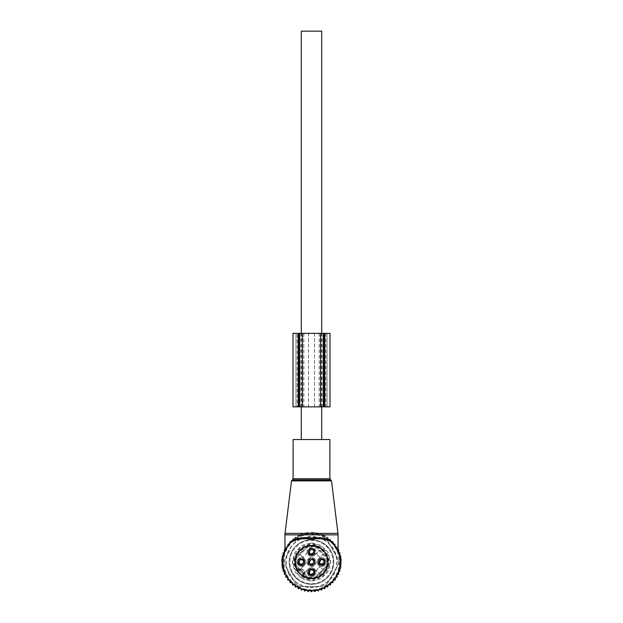 <?xml version="1.0" encoding="UTF-8"?>
<svg xmlns="http://www.w3.org/2000/svg" width="623" height="623" viewBox="0 0 623 623"><rect width="100%" height="100%" fill="white"/><g stroke="black" fill="none" stroke-linecap="round" stroke-linejoin="round"><path stroke-width="0.47" stroke-dasharray="3.12 2.34" d="M329.879 439.526L293.122 439.526M286.198 562.039A25.302 25.302 0 0 0 311.5 587.341A25.302 25.302 0 0 0 336.802 562.039A25.302 25.302 0 0 0 311.5 536.738A25.302 25.302 0 0 0 286.198 562.039M282.912 562.039A28.588 28.588 0 0 0 311.5 590.627A28.588 28.588 0 0 0 340.088 562.039A28.588 28.588 0 0 0 311.5 533.452A28.588 28.588 0 0 0 282.912 562.039M332.962 542.431L323.205 534.861L318.781 533.366C313.93 532.05 309.07 532.05 304.219 533.366L299.795 534.861L284.952 534.861M288.208 544.868C285.132 549.696 283.909 553.972 286.074 548.575C288.145 543.42 292.717 538.848 299.795 534.861L299.756 535.975C292.654 539.798 288.067 544.183 285.996 549.128L289.968 543.24M338.125 551.643L337.355 549.509M333.04 543.248L323.244 535.975L318.805 534.402C313.937 533.14 309.063 533.14 304.195 534.402L299.756 535.975M337.487 550.132L338.11 551.596M304.195 534.402L304.219 533.366L285.046 533.366M318.805 534.402L318.781 533.366L337.954 533.366M323.244 535.975L323.205 534.861L338.048 534.861M314.662 546.426A15.925 15.925 0 0 0 308.338 546.426L295.886 558.878L295.138 558.473L307.933 545.678L295.138 558.473L295.886 558.878A15.925 15.925 0 0 0 295.886 565.201L308.338 577.646A15.925 15.925 0 0 0 314.662 577.646L327.114 565.201A15.925 15.925 0 0 0 327.114 558.878L314.662 546.426A15.925 15.925 0 0 0 308.338 546.426L307.933 545.678A16.743 16.743 0 0 0 295.138 565.606L295.886 565.201L308.338 577.646L307.933 578.401L308.338 577.646A15.925 15.925 0 0 0 314.662 577.646L315.067 578.401L327.862 565.606L327.114 565.201A15.925 15.925 0 0 0 327.114 558.878L327.862 558.473L315.067 545.678L327.862 558.473L327.114 558.878L314.662 546.426A15.925 15.925 0 0 0 308.338 546.426L307.933 545.678A16.743 16.743 0 0 1 315.067 545.678L314.662 546.426L315.067 545.678A16.743 16.743 0 0 1 326.195 554.011A16.743 16.743 0 0 0 315.588 545.803L313.766 544.05A3.271 3.271 0 0 0 309.234 544.05L307.412 545.803A16.743 16.743 0 0 0 295.263 557.951L293.511 559.765A3.271 3.271 0 0 0 293.511 564.306L295.263 566.12A16.743 16.743 0 0 0 327.862 565.606A16.743 16.743 0 0 0 301.75 548.427L303.44 550.117A14.391 14.391 0 0 0 299.577 553.972L304.468 558.862A4.493 4.493 0 0 1 304.468 565.217A4.493 4.493 0 0 0 304.468 558.862C301.127 555.124 294.695 559.921 297.35 564.189C299.383 566.883 301.758 567.226 304.468 565.217L297.887 571.789A16.743 16.743 0 0 0 325.113 571.789A16.743 16.743 0 0 0 307.933 545.678A16.743 16.743 0 0 0 297.887 571.789L304.468 565.217A4.493 4.493 0 0 0 304.468 558.862L297.887 552.282A16.743 16.743 0 0 0 315.067 578.401A16.743 16.743 0 0 0 326.195 554.011A16.743 16.743 0 0 1 327.737 557.951L329.489 559.765L327.737 557.951L328.243 562.039L327.737 566.12L329.489 564.306A3.271 3.271 0 0 0 329.489 559.765A3.271 3.271 0 0 1 329.489 564.306L327.737 566.12A16.743 16.743 0 0 1 315.588 578.276L312.536 578.751L313.969 579.834A17.966 17.966 0 0 0 329.294 564.508M299.577 570.1A14.391 14.391 0 0 0 303.44 573.962L308.323 569.072L303.44 573.962M314.677 569.072L321.25 575.652L314.677 569.072A4.493 4.493 0 0 0 308.323 569.072C304.585 572.412 309.382 578.845 313.657 576.189C316.344 574.157 316.686 571.782 314.677 569.072L316.219 570.613A0.405 0.405 0 0 0 316.912 570.364A3.271 3.271 0 0 1 319.825 567.452A0.405 0.405 0 0 0 320.074 566.759A0.405 0.405 0 0 1 319.825 567.452A3.271 3.271 0 0 0 316.912 570.364A0.405 0.405 0 0 1 316.219 570.613L314.677 569.072A4.493 4.493 0 0 0 308.323 569.072A4.493 4.493 0 0 1 314.677 569.072A4.493 4.493 0 0 0 308.323 569.072L305.434 571.961A12.25 12.25 0 0 0 303.822 573.954L305.13 572.28A12.25 12.25 0 0 1 305.434 571.961L308.323 569.072M319.56 573.962A14.391 14.391 0 0 0 323.423 570.1L318.532 565.217L323.423 570.1M323.423 553.972L318.532 558.862A4.493 4.493 0 0 0 318.532 565.217C321.873 568.955 328.305 564.158 325.65 559.882C323.617 557.196 321.242 556.853 318.532 558.862L320.074 557.32A0.405 0.405 0 0 0 319.825 556.627A3.271 3.271 0 0 1 316.912 553.707A0.405 0.405 0 0 0 316.219 553.465A0.405 0.405 0 0 1 316.912 553.707A3.271 3.271 0 0 0 319.825 556.627A0.405 0.405 0 0 1 320.074 557.32L318.532 558.862A4.493 4.493 0 0 0 318.532 565.217A4.493 4.493 0 0 1 318.532 558.862L323.423 553.972A14.391 14.391 0 0 0 319.56 550.117L314.677 555.007L319.56 550.117M313.657 555.771A4.493 4.493 0 0 0 315.098 549.136A4.493 4.493 0 0 0 309.343 547.89A4.493 4.493 0 0 0 308.323 555.007A4.493 4.493 0 0 0 314.677 555.007A4.493 4.493 0 0 1 308.323 555.007L306.781 553.465A0.405 0.405 0 0 0 306.088 553.707A3.271 3.271 0 0 1 303.175 556.627A0.405 0.405 0 0 0 302.926 557.32A0.405 0.405 0 0 1 303.175 556.627A3.271 3.271 0 0 0 306.088 553.707A0.405 0.405 0 0 1 306.781 553.465L308.323 555.007A4.493 4.493 0 0 0 313.657 555.771M303.44 550.117L301.75 548.427A16.743 16.743 0 0 0 297.887 552.282L299.577 553.972M309.343 558.099A4.493 4.493 0 0 0 307.56 564.189A4.493 4.493 0 0 0 313.657 565.98A4.493 4.493 0 0 0 315.44 559.882A4.493 4.493 0 0 0 309.343 558.099A4.493 4.493 0 0 0 307.56 564.189A4.493 4.493 0 0 0 313.657 565.98A4.493 4.493 0 0 0 315.44 559.882A4.493 4.493 0 0 0 309.343 558.099M305.145 559.937A4.392 4.392 0 0 0 299.188 558.185A4.392 4.392 0 0 0 297.436 564.142A4.392 4.392 0 0 0 303.393 565.894A4.392 4.392 0 0 0 305.145 559.937M309.397 568.394A4.392 4.392 0 0 0 307.645 574.351A4.392 4.392 0 0 0 313.603 576.104A4.392 4.392 0 0 0 315.355 570.146A4.392 4.392 0 0 0 309.397 568.394M317.855 564.142A4.392 4.392 0 0 0 323.812 565.894A4.392 4.392 0 0 0 325.564 559.937A4.392 4.392 0 0 0 319.607 558.185A4.392 4.392 0 0 0 317.855 564.142M313.603 555.685A4.392 4.392 0 0 0 315.355 549.727A4.392 4.392 0 0 0 309.397 547.975A4.392 4.392 0 0 0 307.645 553.933A4.392 4.392 0 0 0 313.603 555.685M309.397 558.185A4.392 4.392 0 0 0 307.645 564.142A4.392 4.392 0 0 0 313.603 565.894A4.392 4.392 0 0 0 315.355 559.937A4.392 4.392 0 0 0 309.397 558.185M298.191 563.729A3.536 3.536 0 0 0 302.98 565.139A3.536 3.536 0 0 0 304.39 560.342A3.536 3.536 0 0 0 299.601 558.94A3.536 3.536 0 0 0 298.191 563.729A3.536 3.536 0 0 0 302.98 565.139A3.536 3.536 0 0 0 304.39 560.342A3.536 3.536 0 0 0 299.601 558.94A3.536 3.536 0 0 0 298.191 563.729M313.19 575.348A3.536 3.536 0 0 0 314.599 570.551A3.536 3.536 0 0 0 309.81 569.149A3.536 3.536 0 0 0 308.401 573.939A3.536 3.536 0 0 0 313.19 575.348A3.536 3.536 0 0 0 314.599 570.551A3.536 3.536 0 0 0 309.81 569.149A3.536 3.536 0 0 0 308.401 573.939A3.536 3.536 0 0 0 313.19 575.348M324.809 560.342A3.536 3.536 0 0 0 320.02 558.94A3.536 3.536 0 0 0 318.61 563.729A3.536 3.536 0 0 0 323.399 565.139A3.536 3.536 0 0 0 324.809 560.342A3.536 3.536 0 0 0 320.02 558.94A3.536 3.536 0 0 0 318.61 563.729A3.536 3.536 0 0 0 323.399 565.139A3.536 3.536 0 0 0 324.809 560.342M309.81 548.731A3.536 3.536 0 0 0 308.401 553.52A3.536 3.536 0 0 0 313.19 554.929A3.536 3.536 0 0 0 314.599 550.132A3.536 3.536 0 0 0 309.81 548.731A3.536 3.536 0 0 0 308.401 553.52A3.536 3.536 0 0 0 313.19 554.929A3.536 3.536 0 0 0 314.599 550.132A3.536 3.536 0 0 0 309.81 548.731M309.81 558.94A3.536 3.536 0 0 0 308.401 563.729A3.536 3.536 0 0 0 313.19 565.139A3.536 3.536 0 0 0 314.599 560.342A3.536 3.536 0 0 0 309.81 558.94A3.536 3.536 0 0 0 308.401 563.729A3.536 3.536 0 0 0 313.19 565.139A3.536 3.536 0 0 0 314.599 560.342A3.536 3.536 0 0 0 309.81 558.94M308.338 546.426L295.886 558.878A15.925 15.925 0 0 0 295.886 565.201L295.138 565.606A16.743 16.743 0 0 0 307.412 578.276L312.536 578.751M304.25 560.42A3.372 3.372 0 0 0 299.679 559.08A3.372 3.372 0 0 0 298.331 563.651A3.372 3.372 0 0 0 302.903 564.999A3.372 3.372 0 0 0 304.25 560.42M327.114 565.201L327.862 565.606L315.067 578.401L314.662 577.646L327.114 565.201A15.925 15.925 0 0 0 327.114 558.878M309.888 569.29A3.372 3.372 0 0 0 308.541 573.861A3.372 3.372 0 0 0 313.112 575.208A3.372 3.372 0 0 0 314.459 570.629A3.372 3.372 0 0 0 309.888 569.29M318.75 563.651A3.372 3.372 0 0 0 323.321 564.999A3.372 3.372 0 0 0 324.669 560.42A3.372 3.372 0 0 0 320.097 559.08A3.372 3.372 0 0 0 318.75 563.651M309.888 548.871A3.372 3.372 0 0 0 308.541 553.442A3.372 3.372 0 0 0 313.112 554.789A3.372 3.372 0 0 0 314.459 550.21A3.372 3.372 0 0 0 309.888 548.871M309.833 558.995A3.473 3.473 0 0 0 308.455 563.706A3.473 3.473 0 0 0 313.167 565.084A3.473 3.473 0 0 0 314.545 560.373A3.473 3.473 0 0 0 309.833 558.995A3.473 3.473 0 0 0 308.455 563.706A3.473 3.473 0 0 0 313.167 565.084A3.473 3.473 0 0 0 314.545 560.373A3.473 3.473 0 0 0 309.833 558.995M293.706 564.508L295.263 566.12L294.788 563.075L293.706 564.508A17.966 17.966 0 0 0 309.031 579.834L309.234 580.029A3.271 3.271 0 0 0 313.766 580.029L313.969 579.834M309.234 544.05A3.271 3.271 0 0 1 313.766 544.05L315.588 545.803L310.464 545.327L309.234 544.05L307.412 545.803L310.464 545.327M293.511 564.306A3.271 3.271 0 0 1 293.511 559.765L295.263 557.951L294.788 563.075M299.141 563.215A2.453 2.453 0 0 0 302.466 564.189A2.453 2.453 0 0 0 303.44 560.864A2.453 2.453 0 0 0 300.115 559.89A2.453 2.453 0 0 0 299.141 563.215A2.453 2.453 0 0 0 302.466 564.189A2.453 2.453 0 0 0 303.44 560.864A2.453 2.453 0 0 0 300.115 559.89A2.453 2.453 0 0 0 299.141 563.215M312.676 574.398A2.453 2.453 0 0 0 313.649 571.073A2.453 2.453 0 0 0 310.324 570.1A2.453 2.453 0 0 0 309.351 573.425A2.453 2.453 0 0 0 312.676 574.398A2.453 2.453 0 0 0 313.649 571.073A2.453 2.453 0 0 0 310.324 570.1A2.453 2.453 0 0 0 309.351 573.425A2.453 2.453 0 0 0 312.676 574.398M323.859 560.864A2.453 2.453 0 0 0 320.534 559.89A2.453 2.453 0 0 0 319.56 563.215A2.453 2.453 0 0 0 322.885 564.189A2.453 2.453 0 0 0 323.859 560.864A2.453 2.453 0 0 0 320.534 559.89A2.453 2.453 0 0 0 319.56 563.215A2.453 2.453 0 0 0 322.885 564.189A2.453 2.453 0 0 0 323.859 560.864M310.324 549.681A2.453 2.453 0 0 0 309.351 553.006A2.453 2.453 0 0 0 312.676 553.979A2.453 2.453 0 0 0 313.649 550.654A2.453 2.453 0 0 0 310.324 549.681A2.453 2.453 0 0 0 309.351 553.006A2.453 2.453 0 0 0 312.676 553.979A2.453 2.453 0 0 0 313.649 550.654A2.453 2.453 0 0 0 310.324 549.681M293.706 559.571A17.966 17.966 0 0 1 309.031 544.237M313.969 544.237A17.966 17.966 0 0 1 329.294 559.571M313.766 580.029A3.271 3.271 0 0 1 309.234 580.029L309.031 579.834M304.164 573.23A3.06 3.06 0 0 1 303.417 574.453L302.319 575.551A16.338 16.338 0 0 0 325.837 554.205A16.338 16.338 0 0 0 303.666 547.703A16.338 16.338 0 0 0 297.989 571.221L299.087 570.123A3.06 3.06 0 0 1 304.164 573.23M304.468 558.862L302.926 557.32L304.468 558.862A4.493 4.493 0 0 1 304.468 565.217L301.579 568.106A12.25 12.25 0 0 1 299.585 569.718L301.259 568.41A3.878 3.878 0 0 0 298.503 569.547L297.989 571.221L299.087 570.123A3.06 3.06 0 0 1 303.417 570.123A3.06 3.06 0 0 1 303.417 574.453L302.319 575.551A16.338 16.338 0 0 0 325.837 554.205A16.338 16.338 0 0 0 303.666 547.703A16.338 16.338 0 0 0 297.989 571.221L297.887 572.475A17.148 17.148 0 0 1 303.276 546.986A17.148 17.148 0 0 1 326.553 553.816A17.148 17.148 0 0 1 301.065 575.652L302.319 575.551A16.338 16.338 0 0 0 319.334 576.376M314.677 555.007L316.219 553.465L314.677 555.007A4.493 4.493 0 0 1 308.323 555.007M318.532 565.217L320.074 566.759L318.532 565.217A4.493 4.493 0 0 1 318.532 558.862M321.873 581.033A21.641 21.641 0 0 0 330.494 551.659A21.641 21.641 0 0 0 301.127 543.046A21.641 21.641 0 0 0 292.506 572.412A21.641 21.641 0 0 0 321.873 581.033A21.641 21.641 0 0 0 330.494 551.659A21.641 21.641 0 0 0 301.127 543.046A21.641 21.641 0 0 0 292.506 572.412A21.641 21.641 0 0 0 321.873 581.033M304.164 560.466A3.279 3.279 0 0 0 299.718 559.166A3.279 3.279 0 0 0 298.417 563.613A3.279 3.279 0 0 0 302.864 564.913A3.279 3.279 0 0 0 304.164 560.466M309.927 569.375A3.279 3.279 0 0 0 308.626 573.822A3.279 3.279 0 0 0 313.073 575.122A3.279 3.279 0 0 0 314.374 570.676A3.279 3.279 0 0 0 309.927 569.375M318.836 563.613A3.279 3.279 0 0 0 323.282 564.913A3.279 3.279 0 0 0 324.583 560.466A3.279 3.279 0 0 0 320.136 559.166A3.279 3.279 0 0 0 318.836 563.613M309.927 548.956A3.279 3.279 0 0 0 308.626 553.403A3.279 3.279 0 0 0 313.073 554.704A3.279 3.279 0 0 0 314.374 550.257A3.279 3.279 0 0 0 309.927 548.956M304.468 565.217L301.579 568.106A12.25 12.25 0 0 1 301.259 568.41M299.585 569.718A3.06 3.06 0 0 0 299.087 570.123A3.06 3.06 0 0 1 303.417 570.123A3.06 3.06 0 0 1 303.417 574.453L303.993 575.037L302.319 575.551M303.448 562.67A2.243 2.243 0 0 1 300.66 564.197A2.243 2.243 0 0 1 299.133 561.409A2.243 2.243 0 0 1 301.921 559.882A2.243 2.243 0 0 1 303.448 562.67A2.243 2.243 0 0 0 302.272 560.015A2.243 2.243 0 0 0 299.274 563.021A2.243 2.243 0 0 0 303.448 562.67M302.272 560.022C299.873 559.625 298.876 560.622 299.274 563.021L298.666 563.62L299.422 563.87A2.718 2.718 135 0 1 303.128 560.17L302.871 559.415A3.06 3.06 0 0 1 303.915 560.459L303.308 561.058L302.833 560.575L303.409 559.952L303.915 560.459A3.06 3.06 0 0 1 299.71 564.664A3.06 3.06 0 0 1 300.426 559.096A3.06 3.06 0 0 1 302.871 559.415L302.272 560.022L303.128 560.17M303.308 561.058C303.705 563.449 302.708 564.454 300.309 564.056L299.71 564.664L299.453 563.901A2.718 2.718 135 0 0 303.16 560.202M299.274 563.021L299.749 563.496A2.243 2.243 135 0 1 302.747 560.498M302.871 559.415L302.871 559.415C299.328 558.675 297.926 560.077 298.666 563.62M302.155 564.975A3.06 3.06 0 0 1 298.355 562.904A3.06 3.06 0 0 1 300.426 559.096A3.06 3.06 0 0 1 304.226 561.175A3.06 3.06 0 0 1 302.155 564.975A3.06 3.06 0 0 1 298.355 562.904A3.06 3.06 0 0 1 300.426 559.096A3.06 3.06 0 0 1 304.226 561.175A3.06 3.06 0 0 1 302.155 564.975A3.06 3.06 0 0 1 298.355 562.904A3.06 3.06 0 0 1 300.426 559.096A3.06 3.06 0 0 1 304.226 561.175A3.06 3.06 0 0 1 302.155 564.975M299.71 564.656L299.71 564.664C303.253 565.404 304.655 564.002 303.915 560.451M300.309 564.056L299.453 563.901M299.834 563.581A2.243 2.243 135 0 0 302.833 560.575M299.172 564.126A3.06 3.06 135 0 1 303.378 559.921M300.317 558.706A3.473 3.473 0 0 0 297.958 563.013A3.473 3.473 0 0 0 302.264 565.373A3.473 3.473 0 0 0 304.624 561.058A3.473 3.473 0 0 0 300.317 558.706M299.204 564.158A3.06 3.06 135 0 0 303.409 559.952M302.326 565.567A3.676 3.676 0 0 0 304.818 561.004A3.676 3.676 0 0 0 300.255 558.512A3.676 3.676 0 0 0 297.763 563.075A3.676 3.676 0 0 0 302.326 565.567M309.483 563.021A2.243 2.243 135 0 1 312.481 560.022L312.481 560.015A2.243 2.243 0 0 1 313.657 562.67A2.243 2.243 0 0 0 312.131 559.882A2.243 2.243 0 0 0 309.343 561.409A2.243 2.243 0 0 0 310.869 564.197A2.243 2.243 0 0 0 313.657 562.67A2.243 2.243 0 0 1 310.519 564.056L309.919 564.664A3.06 3.06 0 0 1 308.876 563.62L308.876 563.62C307.996 561.541 308.587 560.038 310.636 559.104L313.081 559.415A3.06 3.06 0 0 1 314.124 560.459L313.517 561.058C313.914 563.449 312.917 564.454 310.519 564.056L310.519 564.056A2.243 2.243 0 0 1 309.483 563.021L308.876 563.62L309.382 564.126A3.06 3.06 135 0 1 313.587 559.921L313.081 559.415L312.481 560.015C311.009 559.524 309.966 559.984 309.343 561.409L309.631 563.87A2.718 2.718 135 0 1 313.338 560.17L313.587 559.921M312.481 560.022L313.338 560.17M309.958 563.496A2.243 2.243 135 0 1 312.956 560.498M314.124 560.459A3.06 3.06 0 0 1 309.919 564.664L309.662 563.901A2.718 2.718 135 0 0 313.369 560.202L314.124 560.459C314.864 564.002 313.462 565.404 309.919 564.656L309.919 564.664M310.636 559.096A3.06 3.06 0 0 1 314.436 561.175A3.06 3.06 0 0 1 312.364 564.975A3.06 3.06 0 0 1 308.564 562.904A3.06 3.06 0 0 1 310.636 559.096A3.06 3.06 0 0 1 314.436 561.175A3.06 3.06 0 0 1 312.364 564.975A3.06 3.06 0 0 1 308.564 562.904A3.06 3.06 0 0 1 310.636 559.096A3.06 3.06 0 0 1 314.436 561.175A3.06 3.06 0 0 1 312.364 564.975A3.06 3.06 0 0 1 308.564 562.904A3.06 3.06 0 0 1 310.636 559.096M310.519 564.056L309.662 563.901M312.473 565.373A3.473 3.473 0 0 0 314.833 561.058A3.473 3.473 0 0 0 310.527 558.706A3.473 3.473 0 0 0 308.167 563.013A3.473 3.473 0 0 0 312.473 565.373M313.517 561.058L313.369 560.202M309.413 564.158A3.06 3.06 135 0 0 313.618 559.952M310.044 563.581A2.243 2.243 135 0 0 313.042 560.575M312.536 565.567A3.676 3.676 0 0 0 315.028 561.004A3.676 3.676 0 0 0 310.464 558.512A3.676 3.676 0 0 0 307.972 563.075A3.676 3.676 0 0 0 312.536 565.567M312.481 570.224A2.243 2.243 0 0 1 313.657 572.88A2.243 2.243 0 0 0 312.131 570.092A2.243 2.243 0 0 0 309.343 571.618A2.243 2.243 0 0 0 310.869 574.406A2.243 2.243 0 0 0 313.657 572.88A2.243 2.243 0 0 1 310.519 574.266L309.919 574.873A3.06 3.06 0 0 1 308.876 573.83L308.876 573.83C307.996 571.75 308.587 570.247 310.636 569.313L313.081 569.624A3.06 3.06 0 0 1 314.124 570.668L313.517 571.268C313.914 573.658 312.917 574.663 310.519 574.266L310.519 574.266A2.243 2.243 0 0 1 309.483 573.23A2.243 2.243 135 0 1 312.481 570.232C311.009 569.734 309.966 570.193 309.343 571.618L309.483 573.23L308.876 573.83L309.382 574.336A3.06 3.06 135 0 1 313.587 570.131L313.081 569.624L312.481 570.224L312.956 570.707L313.587 570.131M309.483 573.23L309.631 574.079A2.718 2.718 135 0 1 313.338 570.38M309.958 573.705A2.243 2.243 135 0 1 312.956 570.707M314.124 570.668A3.06 3.06 0 0 1 309.919 574.873L309.662 574.11A2.718 2.718 135 0 0 313.369 570.411L314.124 570.668C314.864 574.211 313.462 575.613 309.919 574.865L309.919 574.873M310.636 569.305A3.06 3.06 0 0 1 314.436 571.384A3.06 3.06 0 0 1 312.364 575.185A3.06 3.06 0 0 1 308.564 573.113A3.06 3.06 0 0 1 310.636 569.305A3.06 3.06 0 0 1 314.436 571.384A3.06 3.06 0 0 1 312.364 575.185A3.06 3.06 0 0 1 308.564 573.113A3.06 3.06 0 0 1 310.636 569.305A3.06 3.06 0 0 1 314.436 571.384A3.06 3.06 0 0 1 312.364 575.185A3.06 3.06 0 0 1 308.564 573.113A3.06 3.06 0 0 1 310.636 569.305M310.519 574.266L309.662 574.11M312.473 575.582A3.473 3.473 0 0 0 314.833 571.268A3.473 3.473 0 0 0 310.527 568.916A3.473 3.473 0 0 0 308.167 573.222A3.473 3.473 0 0 0 312.473 575.582M313.517 571.268L313.369 570.411M309.413 574.367A3.06 3.06 135 0 0 313.618 570.162M310.044 573.791A2.243 2.243 135 0 0 313.042 570.785M312.536 575.777A3.676 3.676 0 0 0 315.028 571.213A3.676 3.676 0 0 0 310.464 568.721A3.676 3.676 0 0 0 307.972 573.285A3.676 3.676 0 0 0 312.536 575.777M319.692 563.021A2.243 2.243 135 0 1 322.691 560.022L322.691 560.015A2.243 2.243 0 0 1 323.867 562.67A2.243 2.243 0 0 0 322.34 559.882A2.243 2.243 0 0 0 319.552 561.409A2.243 2.243 0 0 0 321.079 564.197A2.243 2.243 0 0 0 323.867 562.67A2.243 2.243 0 0 1 320.728 564.056L320.129 564.664A3.06 3.06 0 0 1 319.085 563.62L319.085 563.62C318.205 561.541 318.797 560.038 320.845 559.104L323.29 559.415A3.06 3.06 0 0 1 324.334 560.459L323.726 561.058C324.124 563.449 323.127 564.454 320.728 564.056L320.728 564.056A2.243 2.243 0 0 1 319.692 563.021L319.085 563.62L319.591 564.126A3.06 3.06 135 0 1 323.796 559.921L323.29 559.415L322.691 560.015C321.219 559.524 320.175 559.984 319.552 561.409L319.84 563.87A2.718 2.718 135 0 1 323.547 560.17L323.796 559.921M322.691 560.022L323.547 560.17M320.167 563.496A2.243 2.243 135 0 1 323.166 560.498M324.334 560.459A3.06 3.06 0 0 1 320.129 564.664L319.872 563.901A2.718 2.718 135 0 0 323.578 560.202L324.334 560.459C325.074 564.002 323.672 565.404 320.129 564.656L320.129 564.664M320.845 559.096A3.06 3.06 0 0 1 324.645 561.175A3.06 3.06 0 0 1 322.574 564.975A3.06 3.06 0 0 1 318.774 562.904A3.06 3.06 0 0 1 320.845 559.096A3.06 3.06 0 0 1 324.645 561.175A3.06 3.06 0 0 1 322.574 564.975A3.06 3.06 0 0 1 318.774 562.904A3.06 3.06 0 0 1 320.845 559.096A3.06 3.06 0 0 1 324.645 561.175A3.06 3.06 0 0 1 322.574 564.975A3.06 3.06 0 0 1 318.774 562.904A3.06 3.06 0 0 1 320.845 559.096M320.728 564.056L319.872 563.901M322.683 565.373A3.473 3.473 0 0 0 325.042 561.058A3.473 3.473 0 0 0 320.736 558.706A3.473 3.473 0 0 0 318.376 563.013A3.473 3.473 0 0 0 322.683 565.373M323.726 561.058L323.578 560.202M319.622 564.158A3.06 3.06 135 0 0 323.828 559.952M320.253 563.581A2.243 2.243 135 0 0 323.251 560.575M322.745 565.567A3.676 3.676 0 0 0 325.237 561.004A3.676 3.676 0 0 0 320.674 558.512A3.676 3.676 0 0 0 318.182 563.075A3.676 3.676 0 0 0 322.745 565.567M312.481 549.805A2.243 2.243 0 0 1 313.657 552.461A2.243 2.243 0 0 0 312.131 549.673A2.243 2.243 0 0 0 309.343 551.199A2.243 2.243 0 0 0 310.869 553.987A2.243 2.243 0 0 0 313.657 552.461A2.243 2.243 0 0 1 310.519 553.847L309.919 554.454A3.06 3.06 0 0 1 308.876 553.411L308.876 553.411C307.996 551.332 308.587 549.829 310.636 548.894L313.081 549.206A3.06 3.06 0 0 1 314.124 550.249L313.517 550.849C313.914 553.24 312.917 554.244 310.519 553.847L310.519 553.847A2.243 2.243 0 0 1 309.483 552.811A2.243 2.243 135 0 1 312.481 549.813C311.009 549.315 309.966 549.774 309.343 551.199L309.483 552.811L308.876 553.411L309.382 553.917A3.06 3.06 135 0 1 313.587 549.712L313.081 549.206L312.481 549.805L312.956 550.288L313.587 549.712M309.483 552.811L309.631 553.66A2.718 2.718 135 0 1 313.338 549.961M309.958 553.286A2.243 2.243 135 0 1 312.956 550.288M314.124 550.249A3.06 3.06 0 0 1 309.919 554.454L309.662 553.691A2.718 2.718 135 0 0 313.369 549.992L314.124 550.249M310.636 548.886A3.06 3.06 0 0 1 314.436 550.966A3.06 3.06 0 0 1 312.364 554.766A3.06 3.06 0 0 1 308.564 552.694A3.06 3.06 0 0 1 310.636 548.886A3.06 3.06 0 0 1 314.436 550.966A3.06 3.06 0 0 1 312.364 554.766A3.06 3.06 0 0 1 308.564 552.694A3.06 3.06 0 0 1 310.636 548.886A3.06 3.06 0 0 1 314.436 550.966A3.06 3.06 0 0 1 312.364 554.766A3.06 3.06 0 0 1 308.564 552.694A3.06 3.06 0 0 1 310.636 548.886M310.519 553.847L309.662 553.691M312.473 555.163A3.473 3.473 0 0 0 314.833 550.849A3.473 3.473 0 0 0 310.527 548.497A3.473 3.473 0 0 0 308.167 552.803A3.473 3.473 0 0 0 312.473 555.163M313.517 550.849L313.369 549.992M309.413 553.948A3.06 3.06 135 0 0 313.618 549.743M310.044 553.372A2.243 2.243 135 0 0 313.042 550.366M312.536 555.358A3.676 3.676 0 0 0 315.028 550.794A3.676 3.676 0 0 0 310.464 548.302A3.676 3.676 0 0 0 307.972 552.866A3.676 3.676 0 0 0 312.536 555.358M289.983 580.862L289.983 582.669L292.405 582.583L292.499 585.005L294.897 584.639L295.263 587.037L297.607 586.399L298.246 588.743L300.496 587.839L301.4 590.09L303.533 588.93L304.694 591.063L306.68 589.67L308.074 591.655L309.888 590.036L311.5 591.85L313.112 590.036L314.926 591.655L316.32 589.67L318.306 591.063L319.467 588.93L321.6 590.09L322.504 587.839L324.754 588.743L325.393 586.399L327.737 587.037L328.103 584.639L330.502 585.005L330.595 582.583L333.017 582.669L333.017 580.06L335.244 580.06L335.244 577.256L337.136 577.256L337.136 574.694M289.313 580.06L287.756 580.06L287.756 577.256L285.864 577.256L285.864 574.305L284.329 574.305L284.329 571.252L283.146 571.252L283.146 568.184L282.328 568.184L282.328 565.1L281.845 565.1L282.328 555.895L283.146 555.895L283.146 552.827L284.329 552.827L284.329 549.774L285.864 549.774L285.864 546.815L285.864 549.774L284.329 549.774M287.133 548.723A27.77 27.77 0 0 0 298.183 586.407A27.77 27.77 0 0 0 335.867 575.348A27.77 27.77 0 0 0 324.817 537.672A27.77 27.77 0 0 0 287.133 548.723M292.436 583.338L292.405 582.583L291.65 582.614M335.696 577.256L335.244 577.957M333.687 580.06L333.017 580.06L333.017 580.862M331.35 582.614L330.595 582.583L330.564 583.338M328.851 584.756L328.103 584.639L327.986 585.386M326.125 586.601L325.393 586.399L325.198 587.131M323.205 588.12L322.504 587.839L322.223 588.54M320.129 589.288L319.467 588.93L319.101 589.592M316.943 590.106L316.32 589.67L315.884 590.285M313.681 590.542L313.112 590.036L312.614 590.604M310.386 590.604L309.888 590.036L309.32 590.542M307.116 590.285L306.68 589.67L306.057 590.106M303.899 589.592L303.533 588.93L302.871 589.288M300.777 588.54L300.496 587.839L299.795 588.12M297.802 587.131L297.607 586.399L296.875 586.601M295.014 585.386L294.897 584.639L294.149 584.756M287.756 577.957L287.304 577.256M285.864 574.694L285.677 574.305M337.136 549.385L338.671 549.774L338.671 552.827L339.854 552.827L339.854 555.895L340.672 555.895L340.672 558.971L341.155 558.971L340.672 568.184L339.854 568.184L339.854 571.252L338.671 571.252L338.671 574.305L337.323 574.305M333.687 544.011L335.244 544.011L335.244 546.815L337.136 546.815L337.136 549.774L337.136 546.815L335.244 546.815L335.244 546.122M333.017 544.011L333.017 541.403L330.595 541.496L330.502 539.066L328.103 539.432L327.737 537.034L325.393 537.68L324.754 535.336L322.504 536.239L321.6 533.989L319.467 535.149L318.306 533.015L316.32 534.409L314.926 532.424L313.112 534.036L311.5 532.229L309.888 534.036L308.074 532.424L306.68 534.409L304.694 533.015L303.533 535.149L301.4 533.989L300.496 536.239L298.246 535.336L297.607 537.68L295.263 537.034L294.897 539.432L292.499 539.066L292.405 541.496L289.983 541.403L289.983 544.011L287.756 544.011L287.756 546.815L285.864 546.815L287.756 546.815L287.756 544.011L289.983 544.011L289.983 541.403L292.405 541.496L292.499 539.066L294.897 539.432L295.263 537.034L297.607 537.68L298.246 535.336L300.496 536.239L301.4 533.989L303.533 535.149L304.694 533.015L306.68 534.409L308.074 532.424L309.888 534.036L311.5 532.229L313.112 534.036L314.926 532.424L316.32 534.409L318.306 533.015L319.467 535.149L321.6 533.989L322.504 536.239L324.754 535.336L325.393 537.68L327.737 537.034L328.103 539.432L330.502 539.066L330.595 541.496L333.017 541.403L333.017 544.011L335.244 544.011L335.244 546.815M289.991 550.288L285.568 557.951A8.169 8.169 0 0 0 285.568 566.12L294.998 582.458L285.568 566.12C284.111 563.402 284.111 560.677 285.568 557.951L289.991 550.288M302.069 537.532C298.985 537.641 296.626 539.004 294.998 541.621A8.169 8.169 0 0 1 302.069 537.532L320.931 537.532L302.069 537.532M328.002 541.621C326.374 539.004 324.015 537.641 320.931 537.532A8.169 8.169 0 0 1 328.002 541.621L337.432 557.951L328.002 541.621M337.432 566.12C338.889 563.402 338.889 560.677 337.432 557.951A8.169 8.169 0 0 1 337.432 566.12L328.002 582.458L337.432 566.12M320.931 586.539L302.069 586.539L320.931 586.539A8.169 8.169 0 0 0 328.002 582.458C326.374 585.075 324.015 586.438 320.931 586.539M291.93 572.732A22.296 22.296 0 0 0 322.192 581.609A22.296 22.296 0 0 0 331.07 551.347A22.296 22.296 0 0 0 300.808 542.469A22.296 22.296 0 0 0 291.93 572.732A22.296 22.296 0 0 0 322.192 581.609A22.296 22.296 0 0 0 331.07 551.347A22.296 22.296 0 0 0 300.808 542.469A22.296 22.296 0 0 0 291.93 572.732M301.111 577.926L295.614 572.428A4.081 4.081 0 0 1 294.554 570.598L292.545 563.099A4.081 4.081 0 0 1 292.545 560.98L294.554 553.481A4.081 4.081 0 0 1 295.614 551.643L301.111 546.153A4.081 4.081 0 0 1 302.942 545.094L310.441 543.085A4.081 4.081 0 0 1 312.559 543.085L320.058 545.094A4.081 4.081 0 0 1 321.889 546.153L327.387 551.643A4.081 4.081 0 0 1 328.446 553.481L330.455 560.98A4.081 4.081 0 0 1 330.455 563.099L328.446 570.598A4.081 4.081 0 0 1 327.387 572.428L321.889 577.926A4.081 4.081 0 0 1 320.058 578.977L312.559 580.994A4.081 4.081 0 0 1 310.441 580.994L302.942 578.977A4.081 4.081 0 0 1 301.111 577.926A4.081 4.081 0 0 0 302.942 578.977L310.441 580.994A4.081 4.081 0 0 0 312.559 580.994L320.058 578.977A4.081 4.081 0 0 0 321.889 577.926L327.387 572.428A4.081 4.081 0 0 0 328.446 570.598L330.455 563.099A4.081 4.081 0 0 0 330.455 560.98L328.446 553.481A4.081 4.081 0 0 0 327.387 551.643L321.889 546.153A4.081 4.081 0 0 0 320.058 545.094L312.559 543.085A4.081 4.081 0 0 0 310.441 543.085L302.942 545.094A4.081 4.081 0 0 0 301.111 546.153L295.614 551.643A4.081 4.081 0 0 0 294.554 553.481L292.545 560.98A4.081 4.081 0 0 0 292.545 563.099L294.554 570.598A4.081 4.081 0 0 0 295.614 572.428L301.111 577.926M289.064 574.297A25.566 25.566 0 0 1 299.242 539.604A25.566 25.566 0 0 1 333.936 549.782A25.566 25.566 0 0 1 323.758 584.475A25.566 25.566 0 0 1 289.064 574.297M294.998 582.458A8.169 8.169 0 0 0 302.069 586.539C298.985 586.438 296.626 585.075 294.998 582.458M337.136 549.774L338.671 549.774M299.663 333.352L299.663 406.858M293.012 333.352L297.249 333.352L297.249 406.858L293.012 406.858M297.249 406.858L308.502 406.858L308.502 333.352L297.249 333.352M308.502 333.352L314.498 333.352L314.498 406.858L329.988 406.858M308.502 406.858L314.498 406.858M314.498 333.352L329.988 333.352M303.806 333.352L320.378 333.352L320.378 406.858L302.622 406.858L320.378 406.858L320.378 333.352L302.622 333.352L302.622 406.858L302.622 333.352L303.806 333.352L303.806 406.858M308.463 406.858L308.463 333.352L327.044 333.352L295.956 333.352L297.171 333.352L297.171 406.858L327.044 406.858L297.171 406.858M327.044 333.352L327.036 406.858L327.044 333.352M314.537 333.352L314.537 406.858M308.463 333.352L297.171 333.352M301.291 406.858L301.291 333.352M301.291 439.526L321.709 439.526L301.291 439.526M321.709 406.858L321.709 333.352M321.709 31.15L301.291 31.15M291.486 480.894L331.514 480.894M330.696 479.889L292.304 479.889M329.879 478.729L293.122 478.729M328.212 561.004L329.489 559.765M329.489 564.306L328.212 563.075M307.933 578.401L295.138 565.606L307.933 578.401M295.886 558.878A15.925 15.925 0 0 0 295.886 565.201M308.338 577.646A15.925 15.925 0 0 0 314.662 577.646M303.822 573.954A3.06 3.06 0 0 1 303.417 574.453L302.84 573.876A2.243 2.243 0 0 0 302.84 570.699A2.243 2.243 0 0 0 299.663 570.699L297.887 572.475M303.619 575.403A15.52 15.52 0 0 0 325.12 554.602A15.52 15.52 0 0 0 304.063 548.419A15.52 15.52 0 0 0 298.129 569.92M303.993 575.037A3.878 3.878 0 0 0 305.13 572.28M299.663 570.699L298.503 569.547M302.84 573.876L301.065 575.652M303.666 547.703A16.338 16.338 0 0 0 297.989 571.221M313.766 544.05L312.536 545.327M293.511 559.765L294.788 561.004M309.234 580.029L310.464 578.751M308.876 563.62A3.06 3.06 135 0 1 313.081 559.415M308.876 573.83A3.06 3.06 135 0 1 313.081 569.624M319.085 563.62A3.06 3.06 135 0 1 323.29 559.415M308.876 553.411A3.06 3.06 135 0 1 313.081 549.206M309.919 554.447C313.462 555.194 314.864 553.792 314.124 550.241M325.751 333.352L325.751 406.858M319.194 333.352L319.194 406.858M303.853 333.352L303.853 406.858M319.147 333.352L319.147 406.858M322.052 333.352L322.052 406.858M325.829 333.352L325.829 406.858M295.964 333.352L295.964 406.858L295.956 333.352M300.948 333.352L300.948 406.858M302.03 333.352L302.03 406.858M320.97 333.352L320.97 406.858M317.777 583.432C330.836 580.06 337.884 563.659 331.335 551.869C325.307 541.893 316.609 538.155 305.223 540.647C292.553 543.941 285.42 559.524 291.206 571.268C297.054 581.89 305.909 585.947 317.777 583.432M316.102 577.716C325.868 575.208 330.977 562.779 325.79 554.127C321.304 547.142 315.004 544.557 306.898 546.363C299.001 549.276 295.107 554.945 295.216 563.363L297.459 570.388L302.357 575.574C306.617 578.331 311.196 579.04 316.102 577.716"/><path stroke-width="0.93" d="M293.122 439.526L329.879 439.526L329.879 478.729L293.122 478.729L293.122 439.526M288.208 544.868L284.875 551.635L288.208 544.868L290.038 542.431C294.811 538.35 301.882 537.065 311.266 538.568C320.845 537.042 328.08 538.327 332.962 542.431L338.125 551.643L333.04 543.248C328.22 539.238 320.962 537.898 311.259 539.222C301.773 537.922 294.671 539.261 289.968 543.24A28.588 28.588 0 0 0 311.5 590.627A28.588 28.588 0 0 0 333.328 543.575A28.588 28.588 0 0 0 333.032 543.24L337.487 550.132M337.355 549.509L333.328 543.575M289.968 543.24L290.038 542.431M289.983 580.862L289.983 582.669L292.405 582.583L292.499 585.005L294.897 584.639L295.263 587.037L297.607 586.399L298.246 588.743L300.496 587.839L301.4 590.09L303.533 588.93L304.694 591.063L306.68 589.67L308.074 591.655L309.888 590.036L311.5 591.85L313.112 590.036L314.926 591.655L316.32 589.67L318.306 591.063L319.467 588.93L321.6 590.09L322.504 587.839L324.754 588.743L325.393 586.399L327.737 587.037L328.103 584.639L330.502 585.005L330.595 582.583L333.017 582.669L333.017 580.862M338.048 549.774L338.671 549.774L338.671 552.827L339.854 552.827L339.854 555.895L340.672 555.895L340.672 558.971L341.155 558.971L340.672 568.184L339.854 568.184L339.854 571.252L338.671 571.252L338.671 574.305L337.136 574.305L337.136 577.256L335.244 577.256L335.244 580.06L333.017 580.06M289.983 580.06L287.756 580.06L287.756 577.256L285.864 577.256L285.864 574.305L284.329 574.305L284.329 571.252L283.146 571.252L283.146 568.184L282.328 568.184L281.845 558.971L282.328 558.971L282.328 555.895L283.146 555.895L283.146 552.827L284.329 552.827L284.329 549.774L284.952 549.774M302.428 333.352L330.003 333.352L329.988 406.858L323.337 406.858L323.337 333.352L323.337 406.858L299.663 406.858L299.663 333.352L302.428 333.352L302.428 406.858M299.663 333.352L299.017 333.352L299.017 406.858L299.663 406.858M299.017 333.352L292.997 333.352L292.997 406.858L299.017 406.858M301.291 439.526L301.291 406.858M301.291 333.352L301.291 31.15L321.709 31.15L321.709 333.352M321.709 439.526L321.709 406.858M331.514 480.894L291.486 480.894L285.046 533.366L337.954 533.366L331.514 480.894L329.879 478.729M291.486 480.894L292.304 479.889L330.696 479.889M284.952 551.191L284.952 534.861L338.048 534.861L337.954 533.366M327.838 562.039A16.338 16.338 0 0 0 311.5 545.701A16.338 16.338 0 0 0 295.162 562.039A16.338 16.338 0 0 0 311.5 578.37A16.338 16.338 0 0 0 327.838 562.039M320.572 333.352L320.572 406.858M298.253 333.352L298.253 406.858M324.747 333.352L324.747 406.858M323.983 333.352L323.983 406.858M292.304 479.889L293.122 478.729M284.952 534.861L285.046 533.366M338.125 551.643L338.048 534.861M292.997 333.352L292.997 406.858M330.003 333.352L330.003 406.858"/></g></svg>
